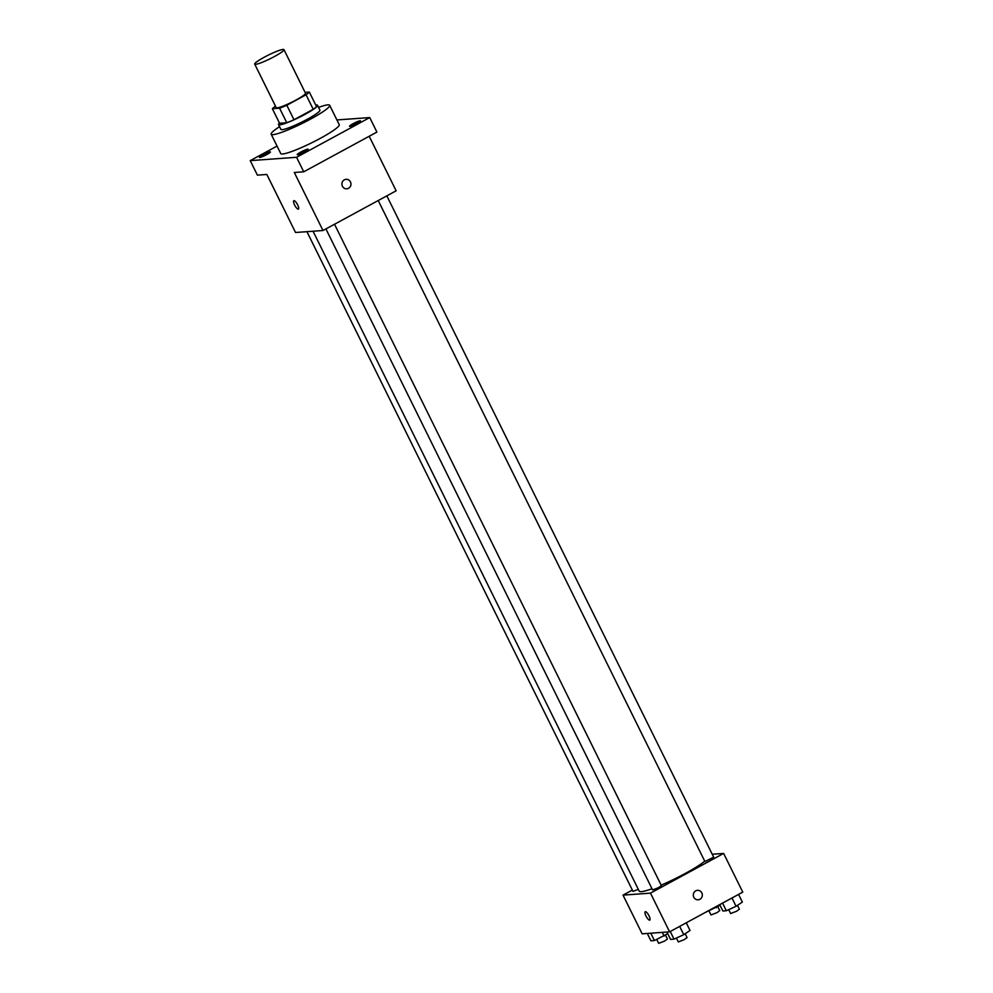 <?xml version="1.0" encoding="UTF-8"?>
<svg xmlns="http://www.w3.org/2000/svg" width="993" height="993" viewBox="0 0 993 993"><rect width="100%" height="100%" fill="white"/><g stroke="black" fill="none" stroke-linecap="round" stroke-linejoin="round"><path stroke-width="1.49" d="M274.49 56.502A16.31 2.036 153.7 0 1 254.717 64.111A16.31 2.036 153.7 0 1 268.445 55.049A16.31 2.036 153.7 0 1 283.973 49.65A16.31 2.036 153.7 0 1 274.49 56.502M283.973 49.65L305.484 93.181A16.31 2.036 153.7 0 1 296.013 100.032A16.31 2.036 153.7 0 1 276.24 107.641L254.717 64.111M293.978 119.743A21.052 2.631 153.7 0 1 286.778 122.722L279.554 123.244L272.38 108.733L279.604 108.212A21.052 2.631 153.7 0 0 286.816 105.233L293.978 119.743L313.229 109.292A21.052 2.631 153.7 0 0 316.506 106.586L309.332 92.076L305.087 92.386M272.38 108.733A21.052 2.631 153.7 0 1 275.495 106.152M286.816 105.233L306.055 94.782A21.052 2.631 153.7 0 0 309.332 92.076M286.778 122.722L279.604 108.212M313.229 109.292L306.055 94.782M279.443 123.008A21.747 2.718 -26.3 0 0 278.536 124.559A21.747 2.718 -26.3 0 0 279.741 124.845A21.747 2.718 -26.3 0 0 302.108 115.896A21.747 2.718 -26.3 0 0 317.524 105.283A21.747 2.718 -26.3 0 0 315.749 105.059M317.524 105.283L319.92 110.124A21.747 2.718 153.7 0 1 307.284 119.259A21.747 2.718 153.7 0 1 282.136 129.686A21.747 2.718 153.7 0 1 280.92 129.388L278.536 124.559M318.579 107.393A32.632 4.071 153.7 0 1 329.676 105.295A32.632 4.071 153.7 0 1 310.722 119.011A32.632 4.071 153.7 0 1 271.176 134.216A32.632 4.071 153.7 0 1 279.579 126.67M329.676 105.295L339.234 124.646A32.632 4.071 153.7 0 1 320.28 138.362A32.632 4.071 153.7 0 1 280.734 153.555L271.176 134.216M360.161 120.749A6.107 0.757 153.7 0 1 360.496 120.836A6.107 0.757 153.7 0 1 355.357 124.224A6.107 0.757 153.7 0 1 349.536 126.248A6.107 0.757 153.7 0 1 353.868 123.269A6.107 0.757 153.7 0 1 360.161 120.749M307.842 149.149A6.107 0.757 153.7 0 1 308.178 149.223A6.107 0.757 153.7 0 1 303.039 152.624A6.107 0.757 153.7 0 1 297.217 154.647A6.107 0.757 153.7 0 1 301.562 151.656A6.107 0.757 153.7 0 1 307.842 149.149M270.096 151.867A6.107 0.757 153.7 0 1 270.431 151.954A6.107 0.757 153.7 0 1 265.292 155.342A6.107 0.757 153.7 0 1 259.471 157.366A6.107 0.757 153.7 0 1 263.803 154.387A6.107 0.757 153.7 0 1 270.096 151.867M277.035 146.083L250.236 160.63L296.572 157.291L369.731 117.571L336.912 119.942M250.236 160.63L257.41 175.14L266.844 174.458L295.529 232.499L322.986 230.513L294.3 172.472L303.734 171.801L296.572 157.291M297.615 204.794A4.754 1.378 61.5 0 1 298.384 209.089A4.754 1.378 61.5 0 1 294.896 205.563A4.754 1.378 61.5 0 1 293.841 200.723A4.754 1.378 61.5 0 1 297.615 204.794M303.734 171.801L376.906 132.081L369.731 117.571M322.986 230.513L396.145 190.805L369.197 136.264M348.518 188.298A4.754 4.518 -94.1 0 1 341.915 184.388A4.754 4.518 -94.1 0 1 350.765 182.786A4.754 4.518 -94.1 0 1 348.518 188.298M346.073 179.311A4.754 4.518 -94.1 0 1 348.506 188.298A4.754 4.518 -94.1 0 1 346.756 188.807M298.384 209.089A4.754 1.378 61.5 0 1 294.896 205.563A4.754 1.378 61.5 0 1 293.841 200.723M704.732 861.167A38.069 4.754 153.7 0 1 685.344 873.418A38.069 4.754 153.7 0 1 661.152 885.135M652.016 888.747A38.069 4.754 153.7 0 1 639.207 891.143L313.056 231.232M378.221 200.536L704.918 861.539L713.694 857.207L386.836 195.869M638.338 889.38L632.975 891.354L306.936 231.679M334.517 224.257L661.375 885.607L658.533 887.655L652.6 889.939L325.915 228.924M632.342 890.076L623.021 895.127L650.477 893.141L723.636 853.434L712.229 854.253M650.477 893.141L669.605 931.844L642.148 933.817L623.021 895.127M649.012 915.794A4.754 1.378 61.5 0 1 649.782 920.089A4.754 1.378 61.5 0 1 646.294 916.564A4.754 1.378 61.5 0 1 645.239 911.723A4.754 1.378 61.5 0 1 649.012 915.794M669.605 931.844L742.764 892.124L723.636 853.434M697.471 890.311A4.754 4.518 -94.1 0 1 699.904 899.286A4.754 4.518 -94.1 0 1 693.313 895.376A4.754 4.518 -94.1 0 1 702.163 893.787A4.754 4.518 -94.1 0 1 698.153 899.807M649.782 920.089A4.754 1.378 61.5 0 1 646.294 916.564A4.754 1.378 61.5 0 1 645.239 911.723M719.726 904.635L722.879 911.003L726.342 910.755L736.074 906.286L742.342 902.066L738.569 894.408M726.342 910.755L722.556 903.096M736.074 906.286L731.978 897.982M737.476 905.343L739.388 909.203L736.545 911.264L730.612 913.535L728.701 909.675M705.713 912.244L720.049 905.281M716.45 907.701L715.941 906.683M717.852 906.758L719.751 910.618L716.909 912.679L710.988 914.95L709.064 911.09M666.924 932.03L670.56 939.403L674.024 939.142L683.767 934.674L690.036 930.466L686.25 922.807M674.024 939.142L670.25 931.496M683.767 934.674L679.659 926.382M685.17 933.73L687.082 937.591L684.227 939.651L678.306 941.935L676.394 938.062M647.287 933.445L650.936 940.818L654.399 940.557L667.73 933.668M654.399 940.557L650.763 933.197M664.131 936.089L662.294 932.365M665.533 935.145L667.445 939.018L664.602 941.066L658.669 943.35L656.758 939.477"/></g></svg>
